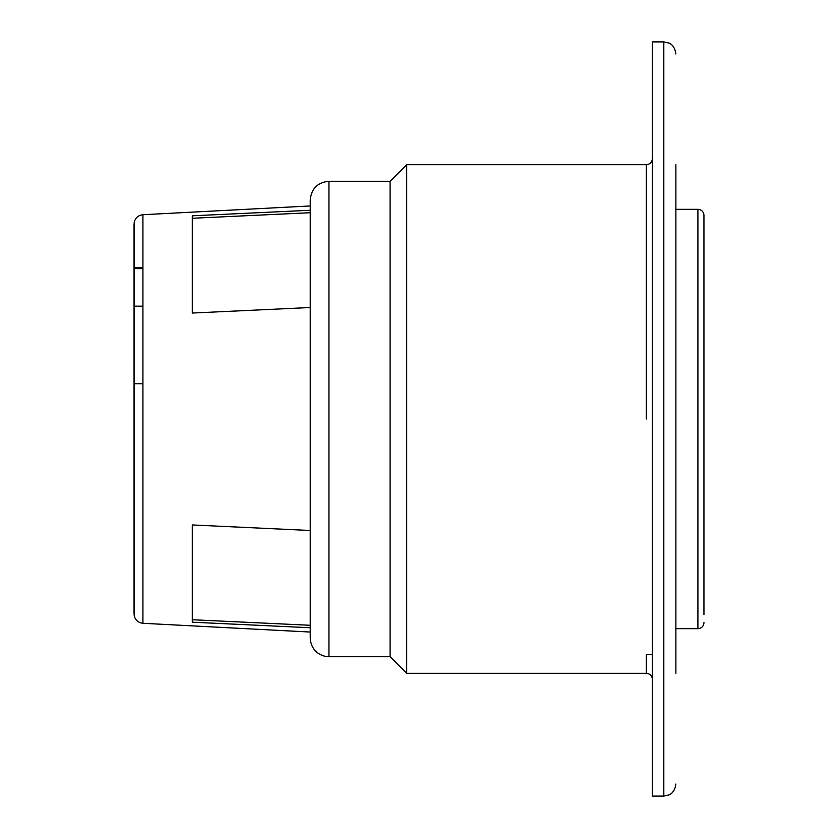 <?xml version="1.0" encoding="UTF-8"?>
<svg xmlns="http://www.w3.org/2000/svg" width="838" height="838" viewBox="0 0 838 838"><rect width="100%" height="100%" fill="white"/><g stroke="black" fill="none" stroke-linecap="round" stroke-linejoin="round"><path stroke-width="1.26" d="M310.249 539.63L310.249 638.022L310.249 632.051L142.921 623.283C138.165 622.707 135.253 620.089 134.185 615.427L134.059 292.871M703.941 622.634A6.034 6.034 0 0 1 697.907 628.668L697.907 209.332A6.034 6.034 0 0 1 703.941 215.366L703.941 614.484M675.878 673.312L675.878 628.668L697.907 628.668M675.878 164.688L675.878 628.668M142.921 267.647L134.059 267.647L134.059 268.621L142.921 268.621M390.099 181.28L328.946 181.28L328.946 656.72L390.099 656.72L390.099 181.28L406.692 164.688L406.692 673.312L646.318 673.312L646.318 654.614L652.352 654.614M663.811 796.1L663.811 41.9L652.352 41.9L652.352 796.1L663.811 796.1L668.954 794.948C668.86 794.958 674.59 793.492 675.878 784.033M310.249 625.284L192.29 619.732M675.878 209.332L697.907 209.332M310.249 530.485L192.29 524.955L192.29 622.194L310.249 627.735M703.941 419L703.941 215.366M703.941 410.117L703.941 266.044M192.29 218.268L310.249 212.716L310.249 307.515L192.29 313.045L192.29 215.806L310.249 210.265M134.059 268.621L134.059 306.174L142.921 306.174M134.059 613.94L134.059 242.999L134.059 383.71L142.921 383.71M142.921 623.283L142.921 214.717L310.249 205.949L310.249 199.978L310.249 544.627M703.941 599.474L703.941 605.549M703.941 427.883L703.941 453.431M646.318 419L646.318 164.688L646.318 419M328.946 656.72L325.731 656.447C317.173 654.457 312.061 649.146 310.416 640.515L310.249 638.022M646.318 673.312C650.047 673.742 652.058 675.753 652.352 679.346M134.059 419L134.174 222.646C135.222 217.943 138.144 215.293 142.921 214.717M134.059 267.647L134.059 224.06M328.946 181.28C317.592 182.38 311.359 188.613 310.249 199.978M390.099 656.72L406.692 673.312M652.352 158.654C652.058 162.247 650.047 164.258 646.318 164.688L406.692 164.688M663.811 41.9L668.954 43.052C668.86 43.042 674.59 44.508 675.878 53.967"/></g></svg>
